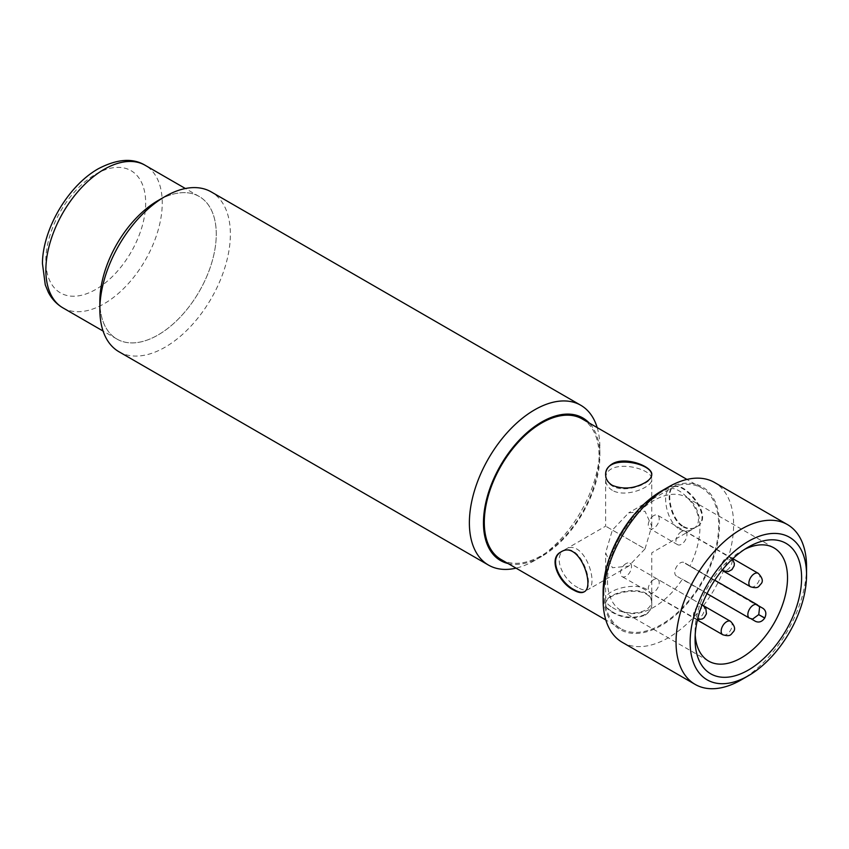 <?xml version="1.0" encoding="UTF-8"?>
<svg xmlns="http://www.w3.org/2000/svg" width="849" height="849" viewBox="0 0 849 849"><rect width="100%" height="100%" fill="white"/><g stroke="black" fill="none" stroke-linecap="round" stroke-linejoin="round"><path stroke-width="0.64" stroke-dasharray="4.25 3.18" d="M744.69 549.314A65.362 37.738 120 0 0 741.294 551.128L741.294 551.128A65.362 37.738 120 0 0 695.076 631.178A65.362 37.738 120 0 0 695.204 635.031M763.007 608.362L689.94 566.177A65.362 37.738 120 0 0 686.406 497.334A65.362 37.738 120 0 0 653.719 500.57A65.362 37.738 120 0 0 611.025 558.164A65.362 37.738 120 0 0 621.044 610.537A65.362 37.738 120 0 0 682.437 579.177L751.248 618.9L682.437 579.177M681.429 531.601A7.758 4.478 120 0 0 676.366 538.436A7.758 4.478 120 0 0 677.555 544.655A7.758 4.478 120 0 0 685.313 540.176A7.758 4.478 120 0 0 685.313 531.219A7.758 4.478 120 0 0 681.429 531.601M653.719 515.608A7.758 4.478 120 0 0 648.657 522.443A7.758 4.478 120 0 0 649.846 528.651A7.758 4.478 120 0 0 657.604 524.183A7.758 4.478 120 0 0 657.604 515.226A7.758 4.478 120 0 0 653.719 515.608M626.021 563.598A7.758 4.478 120 0 0 620.948 570.432A7.758 4.478 120 0 0 622.137 576.651A7.758 4.478 120 0 0 629.894 572.173A7.758 4.478 120 0 0 629.894 563.216A7.758 4.478 120 0 0 626.021 563.598M653.719 579.602A7.758 4.478 120 0 0 648.657 586.436A7.758 4.478 120 0 0 649.846 592.644A7.758 4.478 120 0 0 657.604 588.166A7.758 4.478 120 0 0 657.604 579.209A7.758 4.478 120 0 0 653.719 579.602M689.94 566.177L684.994 563.322A7.758 4.478 120 0 0 684.135 562.537A7.758 4.478 120 0 0 676.388 567.015A7.758 4.478 120 0 0 676.388 575.972A7.758 4.478 120 0 0 677.481 576.322M560.956 551.956L561.518 551.627C579.718 539.465 596.157 586.542 584.59 591.594L584.027 591.912M158.063 200.566A82.3 47.512 120 0 0 104.3 273.091A82.3 47.512 120 0 0 116.918 339.038A82.3 47.512 120 0 0 199.218 291.525A82.3 47.512 120 0 0 199.207 196.49A82.3 47.512 120 0 0 158.063 200.566A82.321 47.523 -60 0 1 216.272 234.165A82.321 47.523 -60 0 1 158.063 334.984A82.321 47.523 -60 0 1 99.853 301.374M597.176 427.588A92.276 53.275 -60 0 1 599.882 447.508A92.276 53.275 -60 0 1 534.626 560.52A92.276 53.275 -60 0 1 516.033 568.14M118.966 351.751A92.276 53.275 120 0 0 211.252 298.477A92.276 53.275 120 0 0 211.252 191.916M508.02 563.513A82.321 47.523 120 0 0 541.673 556.456A82.321 47.523 120 0 0 599.882 455.637A82.321 47.523 120 0 0 589.164 422.961M501.101 559.523A81.143 46.854 120 0 0 582.244 512.669A81.143 46.854 120 0 0 582.244 418.971M661.318 492.07A81.143 46.854 120 0 0 608.309 563.577A81.143 46.854 120 0 0 620.746 628.6A81.143 46.854 120 0 0 701.89 581.745A81.143 46.854 120 0 0 701.89 488.048A81.143 46.854 120 0 0 661.318 492.07M645.007 615.154C649.432 612.437 651.682 608.85 651.767 604.382C653.189 582.584 604.212 591.806 605.624 604.382C605.708 607.194 607.958 609.869 612.384 612.426C623.24 618.518 634.118 619.43 645.007 615.154M683.71 526.56C688.284 529.033 692.529 529.182 696.435 527.017C716.015 517.349 683.53 479.547 673.363 487.05C665.966 490.128 670.211 519.047 683.71 526.56M806.55 566.824A92.276 53.275 -60 0 1 741.294 679.837M622.221 642.3A92.276 53.275 120 0 0 714.508 589.026A92.276 53.275 120 0 0 714.508 482.465M661.318 491.104A82.321 47.523 -60 0 1 719.528 524.714A82.321 47.523 -60 0 1 661.318 625.533A82.321 47.523 -60 0 1 603.119 591.923M741.294 551.128L748.34 547.064L741.294 551.128M683.127 526.889C687.711 529.362 691.956 529.511 695.872 527.335C715.484 517.657 682.925 479.897 672.801 487.379C665.436 490.435 669.649 519.376 683.127 526.889M651.767 474.58L651.767 475.228C652.807 483.145 625.628 493.969 612.384 486.042C607.958 483.314 605.708 479.706 605.624 475.228L605.624 474.58M612.384 611.758C625.617 620.874 652.796 618.592 651.767 603.735C653.199 581.883 604.212 591.201 605.624 603.735C605.698 606.526 607.948 609.2 612.384 611.758M759.611 606.929L684.994 563.322M758.061 605.507L758.751 605.899L758.061 605.507A7.758 4.478 -60 0 0 757.212 604.732M752.564 619.133L750.558 618.507A7.758 4.478 -60 0 1 749.455 618.157M612.384 607.449C625.617 616.618 652.785 614.623 651.767 599.532C653.199 577.352 604.223 587.306 605.624 599.532C605.698 602.259 607.948 604.902 612.384 607.449M645.007 548.9L651.767 526.168L645.007 511.225L628.695 512.849L612.384 530.063L605.624 526.168L645.007 548.9L628.695 566.124L612.384 567.737L605.624 552.805L612.384 530.063L645.007 548.9M612.384 490.351C607.958 487.613 605.698 483.972 605.624 479.441C604.212 457.293 653.178 467.268 651.767 479.441C652.807 487.114 625.617 498.236 612.384 490.351M679.402 529.044C683.986 531.516 688.263 531.644 692.232 529.447C712.12 519.599 678.998 482.168 669.161 489.48C661.997 492.42 665.956 521.53 679.402 529.044M577.989 587.593C563.439 580.716 551.574 556.191 565.158 549.526C583.656 537.194 599.521 584.59 588.23 589.482C585.831 590.787 582.414 590.151 577.989 587.593M62.911 307.858A82.3 47.512 120 0 0 145.2 260.346A82.3 47.512 120 0 0 145.2 165.311M95.767 174.172A70.573 40.752 -60 0 1 138.992 235.661A70.573 40.752 -60 0 1 52.542 285.572A70.573 40.752 -60 0 1 95.767 174.172M730.533 621.319A7.758 4.478 -60 0 1 730.533 630.276A7.758 4.478 -60 0 1 722.775 634.755M702.823 605.326A7.758 4.478 -60 0 1 702.823 614.273A7.758 4.478 -60 0 1 695.066 618.751A7.758 4.478 -60 0 1 693.877 612.543A7.758 4.478 -60 0 1 698.95 605.708A7.758 4.478 -60 0 1 701.996 605.019M722.096 570.199A7.758 4.478 -60 0 1 721.82 563.853A7.758 4.478 -60 0 1 726.659 557.719A7.758 4.478 -60 0 1 730.533 557.326A7.758 4.478 -60 0 1 730.533 566.283A7.758 4.478 -60 0 1 722.775 570.761M758.242 573.33A7.758 4.478 -60 0 1 758.242 582.287A7.758 4.478 -60 0 1 750.484 586.765M751.248 618.9L750.558 618.507M621.044 610.537L708.618 661.095M686.406 497.334L773.98 547.892M199.207 196.49L185.379 188.51M116.918 339.038L103.09 331.057M701.89 488.048L686.968 479.43M620.746 628.6L605.825 619.972M599.882 455.637L599.882 447.508M541.673 556.456L534.626 560.52M695.076 631.178L695.076 639.308M673.363 487.05L672.801 487.379M696.435 527.017L695.872 527.335M651.767 604.382L651.767 603.735M605.624 604.382L605.624 603.735M702.898 605.358L657.604 579.209M697.379 620.088L649.846 592.644M702.049 604.87L629.894 563.216M697.485 619.653L622.137 576.651M732.517 558.971L657.604 515.226M677.555 544.655L649.846 528.651M732.846 558.663L685.313 531.219M714.762 580.217L684.135 562.537M707.005 593.653L676.388 575.972M651.767 526.168L651.767 479.441M565.158 549.526L605.624 526.168L605.624 479.441M651.767 599.532L651.767 552.805L692.232 529.447M605.624 599.532L605.624 552.805M669.161 489.48L628.695 512.849M628.695 566.124L588.23 589.482"/><path stroke-width="1.27" d="M695.204 635.031A65.362 37.738 120 0 0 708.618 661.095A65.362 37.738 120 0 0 773.98 623.368A65.362 37.738 120 0 0 773.98 547.892A65.362 37.738 120 0 0 744.69 549.314M764.684 618.093A65.362 37.738 120 0 0 764.769 617.945L758.698 614.634L764.684 618.093C762.052 621.776 758.985 622.869 755.504 621.362L751.248 618.9M763.007 608.362L758.751 605.899L763.007 608.362C766.053 610.622 766.636 613.816 764.769 617.945M584.303 591.742C581.852 592.867 578.509 592.199 574.264 589.747C560.361 583.019 548.465 559.629 560.595 552.221M573.68 590.076C559.173 583.178 547.594 558.483 560.956 551.956C579.124 539.815 595.627 586.839 584.027 591.912C581.565 593.249 578.116 592.634 573.68 590.076M516.033 568.14A92.276 53.275 -60 0 1 488.493 565.094A92.276 53.275 -60 0 1 474.347 491.147A92.276 53.275 -60 0 1 534.626 409.834A92.276 53.275 -60 0 1 580.769 405.26A92.276 53.275 -60 0 1 597.176 427.588M580.769 405.26L211.252 191.916A92.276 53.275 120 0 0 165.109 196.49L165.109 196.49A92.276 53.275 120 0 0 99.853 309.503A92.276 53.275 120 0 0 118.966 351.751L488.493 565.094M589.164 422.961A82.321 47.523 120 0 0 541.673 422.027A82.321 47.523 120 0 0 486.212 500.878A82.321 47.523 120 0 0 508.02 563.513M686.968 479.43L582.244 418.971A81.143 46.854 120 0 0 541.673 422.982A81.143 46.854 120 0 0 488.663 494.489A81.143 46.854 120 0 0 501.101 559.523L605.825 619.972M99.853 309.503L99.853 301.374A82.321 47.523 -60 0 1 158.063 200.555L165.109 196.49L158.063 200.555M612.384 485.384C607.958 482.646 605.708 479.048 605.624 474.58C605.708 470.123 607.958 466.536 612.384 463.809C625.639 455.817 652.796 466.706 651.767 474.58C651.692 477.393 649.432 480.088 645.007 482.646C634.15 488.706 623.272 489.618 612.384 485.384M748.34 675.772L741.294 679.837A92.276 53.275 -60 0 1 695.161 684.411A92.276 53.275 -60 0 1 681.015 610.463A92.276 53.275 -60 0 1 741.294 529.15A92.276 53.275 -60 0 1 787.437 524.576A92.276 53.275 -60 0 1 806.55 566.824L806.55 574.953A82.321 47.523 120 0 0 748.34 541.354A82.321 47.523 120 0 0 690.131 642.173A82.321 47.523 120 0 0 748.34 675.772A82.321 47.523 120 0 0 806.55 574.953M787.437 524.576L714.508 482.465A92.276 53.275 120 0 0 668.365 487.039L668.365 487.039A92.276 53.275 120 0 0 603.119 600.063A92.276 53.275 120 0 0 622.221 642.3L695.161 684.411M748.34 547.064A75.328 43.49 -60 0 1 801.605 577.808A75.328 43.49 -60 0 1 748.34 670.063A75.328 43.49 -60 0 1 695.076 639.308A75.328 43.49 -60 0 1 748.34 547.064L748.34 547.064M603.119 600.063L603.119 591.923A82.321 47.523 -60 0 1 661.318 491.104L668.365 487.039L661.318 491.104M605.634 474.909C604.753 453.992 651.066 462.259 651.703 474.464M758.783 614.496L759.611 606.929L757.212 604.732L714.762 580.217M758.698 614.634L752.564 619.133L749.455 618.157A7.758 4.478 -60 0 1 749.455 609.2A7.758 4.478 -60 0 1 757.212 604.732M104.056 169.386A82.3 47.512 120 0 0 50.293 241.912A82.3 47.512 120 0 0 62.911 307.858C56.671 304.186 51.81 298.997 48.329 292.279L45.273 284.882L42.45 263.551C42.503 230.504 66.986 186.547 98.197 168.813C117.066 158.912 132.731 157.755 145.2 165.311A82.3 47.512 120 0 0 104.056 169.386M730.533 621.319C734.735 625.745 735.669 629.258 733.334 631.868C730.936 633.938 731.254 637.249 722.775 634.755A7.758 4.478 -60 0 1 721.586 628.536A7.758 4.478 -60 0 1 726.659 621.701A7.758 4.478 -60 0 1 730.533 621.319L702.898 605.358M701.996 605.019A7.758 4.478 -60 0 1 702.823 605.326L702.049 604.87M732.517 558.971L734.353 563.46L734.162 565.795L731.944 569.647L728.177 571.632L722.775 570.761A7.758 4.478 -60 0 1 722.096 570.199M758.242 573.33C762.444 577.755 763.378 581.268 761.044 583.868C758.645 585.948 758.964 589.259 750.484 586.765A7.758 4.478 -60 0 1 749.296 580.546A7.758 4.478 -60 0 1 754.368 573.712A7.758 4.478 -60 0 1 758.242 573.33L732.846 558.663M185.379 188.51L145.2 165.311M103.09 331.057L62.911 307.858M722.775 634.755L697.379 620.088M722.775 570.761L750.484 586.765M702.823 605.326L705.837 608.5L706.453 613.785L704.235 617.637L702.335 618.974L697.485 619.653M749.455 618.157L707.005 593.653"/></g></svg>
